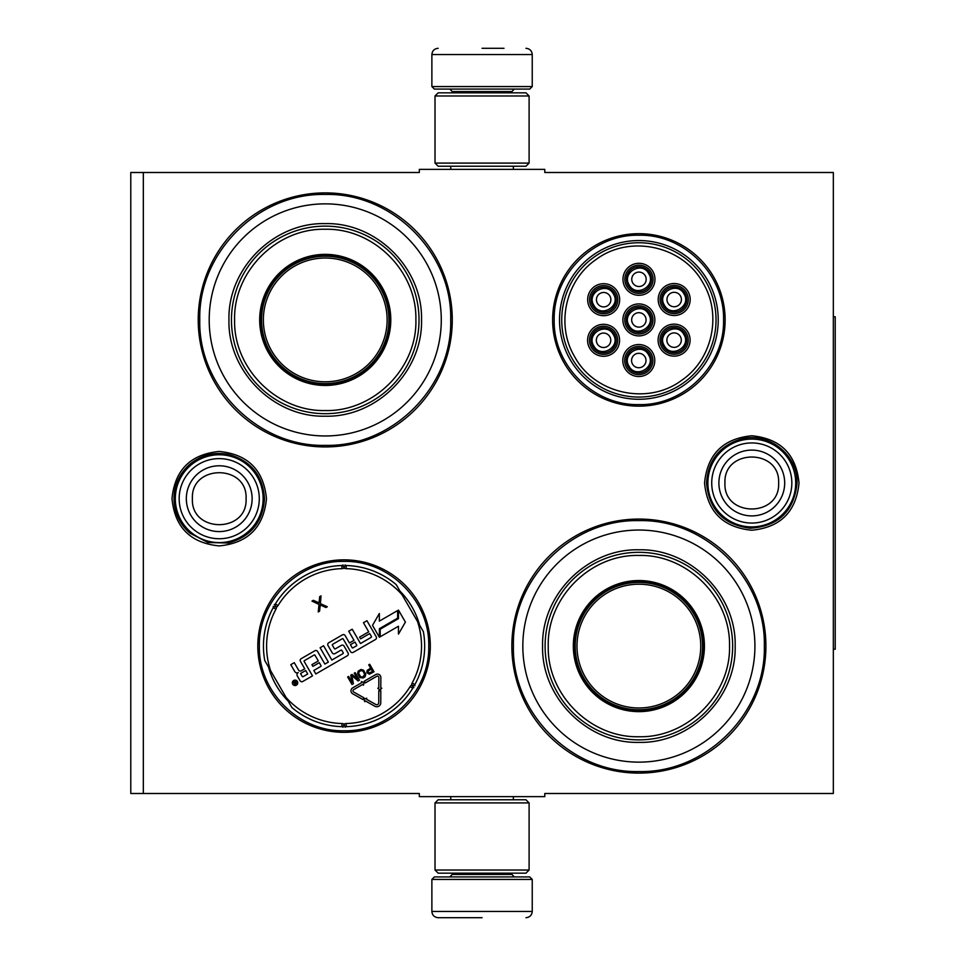 <?xml version="1.0" encoding="UTF-8"?>
<svg xmlns="http://www.w3.org/2000/svg" width="966" height="966" viewBox="0 0 966 966"><rect width="100%" height="100%" fill="white"/><g stroke="black" fill="none" stroke-linecap="round" stroke-linejoin="round"><path stroke-width="1.45" d="M482.058 796.636L488.301 796.636M751.79 435.763C780.48 438.564 796.226 454.31 799.015 483C796.226 511.69 780.48 527.436 751.79 530.237C723.099 527.436 707.353 511.69 704.552 483C707.353 454.31 723.099 438.564 751.79 435.763M219.234 451.448C247.924 454.249 263.67 469.995 266.471 498.685C263.67 527.376 247.924 543.121 219.234 545.911C190.544 543.121 174.798 527.376 171.996 498.685C174.798 469.995 190.544 454.249 219.234 451.448M143.33 172.503L419.329 172.503L419.329 169.364L544.788 169.364L544.788 172.503L833.332 172.503L833.332 793.497L544.788 793.497L544.788 796.636L419.329 796.636L419.329 793.497L130.784 793.497L130.784 172.503L143.33 172.503L143.33 793.497M344.065 732.337A86.252 86.252 0 0 1 257.813 646.085A86.252 86.252 0 0 1 344.065 559.845A86.252 86.252 0 0 1 430.305 646.085A86.252 86.252 0 0 1 344.065 732.337M638.876 406.155A86.252 86.252 0 0 1 552.624 319.915A86.252 86.252 0 0 1 638.876 233.663A86.252 86.252 0 0 1 725.128 319.915A86.252 86.252 0 0 1 638.876 406.155M325.24 446.932A127.017 127.017 0 0 1 198.223 319.915A127.017 127.017 0 0 1 325.24 192.886A127.017 127.017 0 0 1 452.269 319.915A127.017 127.017 0 0 1 325.24 446.932M638.876 773.114A127.017 127.017 0 0 1 511.859 646.085A127.017 127.017 0 0 1 638.876 519.068A127.017 127.017 0 0 1 765.905 646.085A127.017 127.017 0 0 1 638.876 773.114M487.48 169.364L482.058 169.364M268.488 666.999A78.415 78.415 0 0 0 288.17 701.087M399.948 591.095A78.415 78.415 0 0 1 419.63 625.183M638.876 771.544C571.836 773.271 511.69 713.125 513.417 646.085C511.69 579.057 571.836 518.911 638.876 520.638C705.917 518.911 766.062 579.057 764.335 646.085C766.062 713.125 705.917 773.271 638.876 771.544M638.876 404.585C593.631 405.756 553.035 365.16 554.194 319.915C553.035 274.658 593.631 234.062 638.876 235.233C684.133 234.062 724.717 274.658 723.558 319.915C724.717 365.16 684.133 405.756 638.876 404.585M344.065 730.767C298.808 731.938 258.212 691.342 259.383 646.085C258.212 600.84 298.808 560.244 344.065 561.415C389.31 560.244 429.906 600.84 428.735 646.085C429.906 691.342 389.31 731.938 344.065 730.767M325.24 445.362C258.2 447.089 198.054 386.943 199.781 319.915C198.054 252.875 258.2 192.729 325.24 194.456C392.281 192.729 452.426 252.875 450.699 319.915C452.426 386.943 392.281 447.089 325.24 445.362M431.874 879.434L434.386 876.923L529.73 876.923L532.242 879.434L431.874 879.434L431.874 911.433C432.249 915.237 434.338 917.326 438.153 917.7M482.058 917.7L438.153 917.7L482.058 917.7M532.242 86.566L431.874 86.566L434.386 89.077L529.73 89.077L532.242 86.566L532.242 54.567C531.868 50.763 529.779 48.674 525.963 48.3M482.058 48.3L504.01 48.3M529.102 95.972L435.014 95.972L438.153 92.833L525.963 92.833L529.102 95.972L529.102 163.085L525.963 166.224L438.153 166.224L435.014 163.085L529.102 163.085M435.014 870.028L529.102 870.028L525.963 873.167L438.153 873.167L435.014 870.028L435.014 802.915L529.102 802.915L525.963 799.776L438.153 799.776L435.014 802.915M175.317 498.685A43.905 43.905 0 0 1 219.234 454.769A43.905 43.905 0 0 1 263.138 498.685A43.905 43.905 0 0 1 219.234 542.59A43.905 43.905 0 0 1 175.317 498.685M179.169 498.685A40.053 40.053 0 0 1 219.234 458.621A40.053 40.053 0 0 1 259.286 498.685A40.053 40.053 0 0 1 219.234 538.738A40.053 40.053 0 0 1 179.169 498.685M707.873 483A43.905 43.905 0 0 1 751.79 439.095A43.905 43.905 0 0 1 795.694 483A43.905 43.905 0 0 1 751.79 526.905A43.905 43.905 0 0 1 707.873 483M711.725 483A40.053 40.053 0 0 1 751.79 442.947A40.053 40.053 0 0 1 791.842 483A40.053 40.053 0 0 1 751.79 523.053A40.053 40.053 0 0 1 711.725 483M325.24 203.862A116.041 116.041 0 0 0 209.199 319.915A116.041 116.041 0 0 0 325.24 435.956A116.041 116.041 0 0 0 441.281 319.915A116.041 116.041 0 0 0 325.24 203.862M325.24 384.202A64.299 64.299 0 0 0 389.54 319.915A64.299 64.299 0 0 0 325.24 255.616A64.299 64.299 0 0 0 260.941 319.915A64.299 64.299 0 0 0 325.24 384.202M325.24 254.36A65.555 65.555 0 0 0 259.685 319.915A65.555 65.555 0 0 0 325.24 385.458A65.555 65.555 0 0 0 390.795 319.915A65.555 65.555 0 0 0 325.24 254.36M325.24 229.268C276.723 228 233.156 271.675 234.605 320.253C233.543 368.589 276.976 411.794 325.24 410.55C373.757 411.818 417.324 368.143 415.887 319.565C416.938 271.229 373.504 228.024 325.24 229.268M325.24 413.69A93.774 93.774 0 0 0 419.015 319.915A93.774 93.774 0 0 0 325.24 226.129A93.774 93.774 0 0 0 231.466 319.915A93.774 93.774 0 0 0 325.24 413.69M325.24 223.617C376.692 222.301 422.854 268.463 421.526 319.903C422.854 371.355 376.692 417.517 325.24 416.201C273.789 417.517 227.626 371.355 228.954 319.915C227.626 268.463 273.789 222.301 325.24 223.617M325.24 258.019A61.884 61.884 0 0 1 387.125 319.915A61.884 61.884 0 0 1 325.24 381.799A61.884 61.884 0 0 1 263.356 319.915A61.884 61.884 0 0 1 325.24 258.019M325.24 256.244A63.671 63.671 0 0 1 388.912 319.915A63.671 63.671 0 0 1 325.24 383.574A63.671 63.671 0 0 1 261.569 319.915A63.671 63.671 0 0 1 325.24 256.244M291.901 707.535A80.601 80.601 0 0 0 341.904 726.661A80.601 80.601 0 0 1 291.901 707.535L264.756 660.539A80.601 80.601 0 0 1 273.197 607.674L275.962 609.16A4.383 4.383 0 0 0 276.493 607.083L274.272 604.535M396.229 584.647A80.601 80.601 0 0 0 346.214 565.521A80.601 80.601 0 0 1 396.229 584.647L423.362 631.643A80.601 80.601 0 0 1 414.921 684.508L412.156 683.022A4.383 4.383 0 0 0 411.625 685.099L413.846 687.647M346.214 726.661A80.601 80.601 0 0 0 412.76 688.251A80.601 80.601 0 0 1 346.214 726.661L346.13 723.534A4.383 4.383 0 0 0 344.065 724.114L342.966 727.313M414.945 685.751L411.625 685.099A4.395 4.395 0 0 0 410.091 686.609A77.473 77.473 0 0 1 346.13 723.534M341.904 565.521A80.601 80.601 0 0 0 275.358 603.931A80.601 80.601 0 0 1 341.904 565.521L341.988 568.648A4.383 4.383 0 0 0 344.053 568.068L345.152 564.869M273.173 606.431L276.493 607.083A4.395 4.395 0 0 0 278.027 605.573A77.473 77.473 0 0 1 341.988 568.648M345.152 727.313L344.065 724.114A4.395 4.395 0 0 0 341.988 723.534A77.473 77.473 0 0 1 286.081 697.476M297.383 681.477A2.693 2.693 0 0 0 293.7 680.487A2.693 2.693 0 0 0 292.71 684.17A2.693 2.693 0 0 0 296.393 685.16A2.693 2.693 0 0 0 297.383 681.477M302.781 681.477L312.501 675.862L304.193 661.468A0.628 0.628 0 0 1 304.423 660.611L314.143 654.996A0.628 0.628 0 0 1 315.001 655.226L318.309 660.961L311.897 664.656L312.887 666.371L319.299 662.664L320.99 665.598A0.628 0.628 0 0 1 320.76 666.455L313.805 670.476L315.822 673.954L347.349 655.745A1.98 1.98 0 0 0 348.074 653.04L344.065 646.085A1.98 1.98 0 0 0 341.36 645.373L335.25 648.898A0.628 0.628 0 0 1 334.393 648.669L332.389 645.191A0.628 0.628 0 0 1 332.618 644.334L342.338 638.719A0.628 0.628 0 0 1 343.196 638.949L350.513 651.627A1.98 1.98 0 0 0 353.218 652.352L375.496 639.492A1.98 1.98 0 0 0 376.221 636.799L366.935 620.715L363.457 622.72L368.722 631.849L359.594 637.113L360.584 638.828L369.712 633.563L371.403 636.497A0.628 0.628 0 0 1 371.173 637.355L360.475 643.537L352.204 629.216L348.726 631.221L354.003 640.349L349.438 642.982L345.152 635.568A1.98 1.98 0 0 0 342.459 634.843L328.718 642.788A1.98 1.98 0 0 0 327.993 645.481L332.268 652.895A1.98 1.98 0 0 0 334.973 653.62L340.974 650.154A0.628 0.628 0 0 1 341.831 650.384L343.208 652.774A0.628 0.628 0 0 1 342.978 653.632L331.845 660.056L323.574 645.747L320.108 647.751L328.368 662.072L324.89 664.077L317.609 651.47A1.98 1.98 0 0 0 314.916 650.746L301.175 658.679A1.98 1.98 0 0 0 300.45 661.384L304.725 668.798L301.247 670.802A1.98 1.98 0 0 1 298.554 670.078L294.268 662.664L290.79 664.668L294.811 671.624A2.512 2.512 0 0 0 298.24 672.541A2.512 2.512 0 0 0 297.323 675.971L300.076 680.752A1.98 1.98 0 0 0 302.781 681.477M380.193 636.787L398.463 626.234L398.463 634.094L405.394 622.092L398.463 610.089L398.463 618.626L380.193 629.18L380.193 636.787M379.336 621.126L379.336 613.531L372.514 625.352L379.372 637.258L379.372 628.709L397.642 618.155L397.642 610.56L379.336 621.126M364.737 701.714L365.233 700.833L374.784 706.218A4.009 4.009 0 0 0 380.773 702.729L380.809 690.859L378.793 690.847L378.757 702.729A2.004 2.004 0 0 1 375.762 704.468L366.223 699.082L366.718 698.213L363.977 698.973L364.737 701.714M378.841 677.492L378.805 688.215L377.803 688.215L379.807 690.231L381.811 688.227L380.809 688.227L380.845 677.504A3.393 3.393 0 0 0 375.762 674.558L364.315 681.175L365.317 682.914L376.764 676.297A1.377 1.377 0 0 1 378.841 677.492M362.938 699.541L363.928 697.79L353.689 692.03A1.377 1.377 0 0 1 353.677 689.627L362.914 684.302L363.445 685.22L364.158 682.443L361.369 681.634L361.912 682.564L352.675 687.889A3.393 3.393 0 0 0 352.699 693.781L362.938 699.541M366.839 672.698L369.386 674.208L373.999 671.756L369.676 664.258L368.734 664.801L370.666 668.146L367.177 670.38L366.839 672.698M363.228 677.975L365.16 676.647L365.8 674.147L363.506 670.163L361.018 669.474L358.205 671.092L357.565 673.592L359.871 677.577L363.228 677.975M350.779 675.174L351.998 682.334L348.593 676.429L347.651 676.973L351.986 684.471L353.387 683.662L351.865 675.608L358.072 680.958L359.473 680.136L355.15 672.65L354.208 673.181L357.625 679.086L352.022 674.449L350.779 675.174M319.034 602.869L313.334 600.309L311.97 601.094L319.022 604.414L318.249 611.961L319.601 611.176L320.241 604.945L325.94 607.517L327.305 606.733L320.386 603.629L321.026 595.865L319.674 596.65L319.034 602.869M342.966 564.869L344.053 568.068A4.395 4.395 0 0 0 346.13 568.648A77.473 77.473 0 0 1 402.037 594.706M295.198 684.906L293.036 681.755L293.749 681.356L294.835 682.648L295.536 682.237L295.089 680.583L296.985 683.88L295.198 684.906M300.535 673.507L305.715 670.513L307.719 673.99L303.082 676.671A0.628 0.628 0 0 1 302.225 676.442L300.535 673.507M350.429 644.696L354.993 642.064L356.683 644.998A0.628 0.628 0 0 1 356.454 645.856L352.976 647.86A0.628 0.628 0 0 1 352.119 647.631L350.429 644.696M371.222 669.112L372.61 671.503L368.577 673.181L367.877 671.249L371.222 669.112M362.673 677.021L360.716 676.876L358.591 673.205L359.449 671.442L361.417 670.513L363.18 671.406L364.774 674.534L362.673 677.021M294.92 683.385L296.284 683.53L295.874 682.829L294.92 683.385M684.966 333.862A12.546 12.546 0 0 0 667.82 329.273A12.546 12.546 0 0 0 663.231 346.408A12.546 12.546 0 0 0 680.366 350.996A12.546 12.546 0 0 0 684.966 333.862M683.88 334.49C677.19 321.533 656.433 333.512 664.318 345.78C670.996 358.748 691.765 346.758 683.88 334.49M680.342 336.53A7.209 7.209 0 0 1 677.697 346.383A7.209 7.209 0 0 1 667.844 343.739A7.209 7.209 0 0 1 670.489 333.886A7.209 7.209 0 0 1 680.342 336.53M649.744 313.636A12.546 12.546 0 0 0 632.609 309.048A12.546 12.546 0 0 0 628.009 326.182A12.546 12.546 0 0 0 645.155 330.77A12.546 12.546 0 0 0 649.744 313.636M648.657 314.264C641.979 301.295 621.21 313.286 629.095 325.554C635.785 338.523 656.542 326.532 648.657 314.264M645.119 316.305A7.209 7.209 0 0 1 642.487 326.158A7.209 7.209 0 0 1 632.633 323.513A7.209 7.209 0 0 1 635.266 313.66A7.209 7.209 0 0 1 645.119 316.305M649.828 273.028A12.546 12.546 0 0 0 632.694 268.427A12.546 12.546 0 0 0 628.105 285.562A12.546 12.546 0 0 0 645.24 290.162A12.546 12.546 0 0 0 649.828 273.028M648.741 273.644C642.064 260.687 621.307 272.678 629.192 284.946C635.87 297.902 656.626 285.912 648.741 273.644M645.216 275.684A7.209 7.209 0 0 1 642.571 285.538A7.209 7.209 0 0 1 632.718 282.905A7.209 7.209 0 0 1 635.362 273.052A7.209 7.209 0 0 1 645.216 275.684M614.436 334.019A12.546 12.546 0 0 0 597.29 329.43A12.546 12.546 0 0 0 592.701 346.565A12.546 12.546 0 0 0 609.836 351.165A12.546 12.546 0 0 0 614.436 334.019M613.35 334.647C606.66 321.69 585.903 333.668 593.788 345.937C600.466 358.905 621.235 346.915 613.35 334.647M609.812 336.687A7.209 7.209 0 0 1 607.179 346.54A7.209 7.209 0 0 1 597.314 343.908A7.209 7.209 0 0 1 599.958 334.043A7.209 7.209 0 0 1 609.812 336.687M649.647 354.256A12.546 12.546 0 0 0 632.513 349.656A12.546 12.546 0 0 0 627.924 366.79A12.546 12.546 0 0 0 645.059 371.391A12.546 12.546 0 0 0 649.647 354.256M648.56 354.872C641.883 341.916 621.126 353.906 629.011 366.174C635.688 379.131 656.445 367.14 648.56 354.872M645.034 356.913A7.209 7.209 0 0 1 642.39 366.766A7.209 7.209 0 0 1 632.537 364.134A7.209 7.209 0 0 1 635.181 354.28A7.209 7.209 0 0 1 645.034 356.913M614.521 293.41A12.546 12.546 0 0 0 597.386 288.822A12.546 12.546 0 0 0 592.798 305.956A12.546 12.546 0 0 0 609.932 310.545A12.546 12.546 0 0 0 614.521 293.41M613.434 294.038C606.757 281.07 586 293.06 593.885 305.328C600.562 318.285 621.319 306.307 613.434 294.038M609.908 296.079A7.209 7.209 0 0 1 607.264 305.932A7.209 7.209 0 0 1 597.411 303.288A7.209 7.209 0 0 1 600.055 293.435A7.209 7.209 0 0 1 609.908 296.079M685.051 293.253A12.546 12.546 0 0 0 667.917 288.653A12.546 12.546 0 0 0 663.328 305.799A12.546 12.546 0 0 0 680.462 310.388A12.546 12.546 0 0 0 685.051 293.253M683.964 293.881C677.287 280.913 656.53 292.903 664.415 305.171C671.092 318.128 691.849 306.15 683.964 293.881M680.438 295.91A7.209 7.209 0 0 1 677.794 305.775A7.209 7.209 0 0 1 667.941 303.131A7.209 7.209 0 0 1 670.585 293.278A7.209 7.209 0 0 1 680.438 295.91M631.824 307.683A14.116 14.116 0 0 1 651.096 312.851A14.116 14.116 0 0 1 645.94 332.135A14.116 14.116 0 0 1 626.656 326.967A14.116 14.116 0 0 1 631.824 307.683M646.87 333.765A15.999 15.999 0 0 1 625.026 327.909A15.999 15.999 0 0 1 630.883 306.053A15.999 15.999 0 0 1 652.726 311.909A15.999 15.999 0 0 1 646.87 333.765M596.505 328.078A14.116 14.116 0 0 1 615.789 333.234A14.116 14.116 0 0 1 610.621 352.518A14.116 14.116 0 0 1 591.349 347.349A14.116 14.116 0 0 1 596.505 328.078M611.563 354.148A15.999 15.999 0 0 1 589.719 348.291A15.999 15.999 0 0 1 595.575 326.448A15.999 15.999 0 0 1 617.419 332.292A15.999 15.999 0 0 1 611.563 354.148M596.602 287.457A14.116 14.116 0 0 1 615.885 292.626A14.116 14.116 0 0 1 610.717 311.909A14.116 14.116 0 0 1 591.433 306.741A14.116 14.116 0 0 1 596.602 287.457M611.659 313.539A15.999 15.999 0 0 1 589.803 307.683A15.999 15.999 0 0 1 595.66 285.827A15.999 15.999 0 0 1 617.515 291.684A15.999 15.999 0 0 1 611.659 313.539M645.843 372.743A14.116 14.116 0 0 0 651.012 353.471A14.116 14.116 0 0 0 631.728 348.303A14.116 14.116 0 0 0 626.56 367.575A14.116 14.116 0 0 0 645.843 372.743M630.786 346.673A15.999 15.999 0 0 0 624.93 368.517A15.999 15.999 0 0 0 646.785 374.373A15.999 15.999 0 0 0 652.642 352.53A15.999 15.999 0 0 0 630.786 346.673M667.132 287.3A14.116 14.116 0 0 0 661.964 306.584A14.116 14.116 0 0 0 681.247 311.74A14.116 14.116 0 0 0 686.415 292.469A14.116 14.116 0 0 0 667.132 287.3M682.189 313.37A15.999 15.999 0 0 0 688.046 291.527A15.999 15.999 0 0 0 666.19 285.67A15.999 15.999 0 0 0 660.333 307.526A15.999 15.999 0 0 0 682.189 313.37M631.909 267.075A14.116 14.116 0 0 0 626.741 286.347A14.116 14.116 0 0 0 646.025 291.515A14.116 14.116 0 0 0 651.193 272.243A14.116 14.116 0 0 0 631.909 267.075M646.966 293.145A15.999 15.999 0 0 0 652.823 271.301A15.999 15.999 0 0 0 630.967 265.445A15.999 15.999 0 0 0 625.111 287.288A15.999 15.999 0 0 0 646.966 293.145M681.151 352.361A14.116 14.116 0 0 1 661.879 347.192A14.116 14.116 0 0 1 667.035 327.909A14.116 14.116 0 0 1 686.319 333.077A14.116 14.116 0 0 1 681.151 352.361M666.093 326.279A15.999 15.999 0 0 1 687.949 332.135A15.999 15.999 0 0 1 682.093 353.991A15.999 15.999 0 0 1 660.249 348.134A15.999 15.999 0 0 1 666.093 326.279M574.77 356.913C594.742 393.983 648.005 405.648 681.646 380.326C712.377 359.581 722.23 314.59 702.982 282.905C683.01 245.835 629.747 234.17 596.119 259.492C565.376 280.237 555.522 325.228 574.77 356.913M705.699 281.335A77.159 77.159 0 0 0 600.297 253.092A77.159 77.159 0 0 0 572.065 358.483A77.159 77.159 0 0 0 677.456 386.726A77.159 77.159 0 0 0 705.699 281.335M570.157 359.581A79.345 79.345 0 0 0 678.555 388.634A79.345 79.345 0 0 0 707.595 280.237A79.345 79.345 0 0 0 599.198 251.184A79.345 79.345 0 0 0 570.157 359.581M638.876 530.044A116.041 116.041 0 0 0 522.835 646.085A116.041 116.041 0 0 0 638.876 762.138A116.041 116.041 0 0 0 754.917 646.085A116.041 116.041 0 0 0 638.876 530.044M638.876 710.384A64.299 64.299 0 0 0 703.176 646.085A64.299 64.299 0 0 0 638.876 581.798A64.299 64.299 0 0 0 574.577 646.085A64.299 64.299 0 0 0 638.876 710.384M638.876 580.542A65.555 65.555 0 0 0 573.333 646.085A65.555 65.555 0 0 0 638.876 711.64A65.555 65.555 0 0 0 704.431 646.085A65.555 65.555 0 0 0 638.876 580.542M638.876 555.45C590.359 554.182 546.792 597.857 548.241 646.435C547.179 694.771 590.612 737.976 638.876 736.732C687.394 738 730.96 694.325 729.523 645.747C730.574 597.411 687.14 554.206 638.876 555.45M638.876 739.871A93.774 93.774 0 0 0 732.651 646.085A93.774 93.774 0 0 0 638.876 552.31A93.774 93.774 0 0 0 545.102 646.085A93.774 93.774 0 0 0 638.876 739.871M638.876 549.799C690.328 548.483 736.49 594.645 735.162 646.085C736.49 697.537 690.328 743.699 638.876 742.383C587.425 743.699 541.262 697.537 542.59 646.097C541.262 594.645 587.425 548.483 638.876 549.799M638.876 584.201A61.884 61.884 0 0 1 700.761 646.085A61.884 61.884 0 0 1 638.876 707.981A61.884 61.884 0 0 1 576.992 646.085A61.884 61.884 0 0 1 638.876 584.201M638.876 582.426A63.671 63.671 0 0 1 702.548 646.085A63.671 63.671 0 0 1 638.876 709.756A63.671 63.671 0 0 1 575.205 646.085A63.671 63.671 0 0 1 638.876 582.426M833.332 316.776L835.216 316.776L835.216 649.224L833.332 649.224M452.269 873.167L452.269 874.423L511.859 874.423L514.359 876.923M532.242 879.434L532.242 911.433L431.874 911.433M511.859 92.833L511.859 91.577L452.269 91.577L449.758 89.077M431.874 86.566L431.874 54.567L532.242 54.567M252.126 498.685A32.904 32.904 180 0 0 219.234 465.781A32.904 32.904 180 0 0 186.329 498.685A32.904 32.904 0 0 0 219.234 531.578A32.904 32.904 0 0 0 252.126 498.685M246.076 498.685C247.755 464.066 190.713 464.066 192.391 498.685C190.713 533.304 247.755 533.304 246.076 498.685M784.682 483A32.904 32.904 180 0 0 751.79 450.096A32.904 32.904 180 0 0 718.885 483A32.904 32.904 0 0 0 751.79 515.904A32.904 32.904 0 0 0 784.682 483M778.632 483C780.311 448.381 723.268 448.381 724.947 483C723.268 517.619 780.311 517.619 778.632 483M423.362 631.643A80.601 80.601 0 0 1 414.921 684.508M264.756 660.539A80.601 80.601 0 0 1 273.197 607.674M341.904 726.661L341.988 723.534M417.541 621.573A77.473 77.473 0 0 1 412.156 683.022M346.214 565.521L346.13 568.648M270.577 670.609A77.473 77.473 0 0 1 275.962 609.16M412.76 688.251L410.091 686.609M275.358 603.931L278.027 605.573M450.76 796.636L450.76 799.776M513.357 796.636L513.357 799.776M511.859 873.167L511.859 874.423M452.269 874.423L449.758 876.923M532.242 911.433C531.868 915.237 529.779 917.326 525.963 917.7M450.76 169.364L450.76 166.224M513.357 169.364L513.357 166.224M452.269 92.833L452.269 91.577M511.859 91.577L514.359 89.077M431.874 54.567C432.249 50.763 434.338 48.674 438.153 48.3M435.014 95.972L435.014 163.085M529.102 870.028L529.102 802.915M797.047 483C794.149 511.147 778.596 526.229 750.365 528.233C723.631 524.912 709.02 509.831 706.532 483C708.042 460.033 719.839 445.314 741.912 438.83C768.948 431.802 798.001 455.083 797.047 483M264.491 498.685C262.909 521.954 250.882 536.734 228.411 543.001L207.98 542.518L189.843 533.099C179.531 523.934 174.242 512.463 173.977 498.685C174.242 484.896 179.531 473.425 189.843 464.272C201.169 455.022 214.029 451.726 228.411 454.37C250.882 460.637 262.909 475.405 264.491 498.685"/></g></svg>
